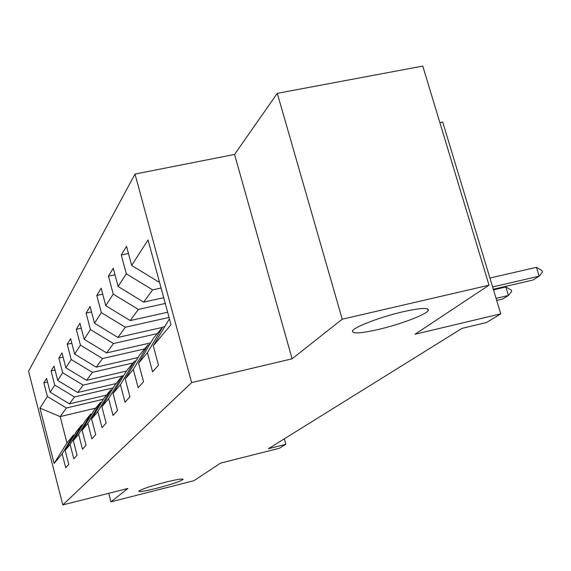 <?xml version="1.0" encoding="UTF-8"?>
<svg xmlns="http://www.w3.org/2000/svg" width="571" height="571" viewBox="0 0 571 571"><rect width="100%" height="100%" fill="white"/><g stroke="black" fill="none" stroke-linecap="round" stroke-linejoin="round"><path stroke-width="0.86" d="M165.197 482.281C176.924 479.39 182.898 478.434 183.105 479.404C180.407 481.382 171.671 484.322 156.889 488.234C145.198 491.131 139.174 492.109 138.803 491.167C141.38 489.219 150.18 486.256 165.197 482.281M402.983 311.766C421.077 307.783 429.463 307.419 428.15 310.66C425.595 314.849 399.757 324.528 378.273 329.488C360.28 333.528 351.707 333.964 352.557 330.795C354.512 326.826 380.828 316.819 402.983 311.766M135.006 174.062L28.55 371.257L62.81 504.921L191.613 382.606L135.006 174.062L234.553 154.441L292.102 358.795L342.222 319.218L277.292 93.33L234.553 154.441M277.292 93.33L422.768 66.079L489.026 285.193L415.01 334.235L500.76 313.843L442.696 121.994L439.848 122.558M108.711 493.301L110.938 501.852L193.983 480.682L220.435 463.16L279.34 448.264L285.857 444.309L284.329 438.821M342.222 319.218L489.026 285.193M95.685 408.158L60.162 416.594L66.964 442.932L73.459 435.066L62.16 453.881L65.729 467.749L68.77 464.387L65.144 450.341L70.097 444.459L73.809 458.82L77.078 455.208L73.309 440.648L78.641 434.324L82.502 449.213L86.021 445.323L82.096 430.22L87.848 423.389L91.881 438.849L95.685 434.645L91.588 418.957L97.819 411.563L102.023 427.636L106.156 423.075L101.866 406.752L108.633 398.722L113.037 415.467L117.533 410.499L113.044 393.49L120.417 384.74L125.035 402.205L129.945 396.781L125.235 379.023L133.3 369.451L138.161 387.702L143.535 381.763L138.575 363.185L147.439 352.664L152.564 371.785L158.488 365.233L153.256 345.762L171.014 324.678L148.046 239.927L131.665 265.422L126.526 246.308L121.266 255.009L128.454 253.488M62.16 453.881L54.124 463.424L39.941 408.137L47.393 396.538L43.867 382.856L47.529 382.013M121.266 255.009L126.298 273.773L118.111 286.506L113.236 268.263L108.454 276.164L113.229 294.101L105.778 305.692L101.146 288.234L96.784 295.45L101.324 312.623L94.508 323.229L90.097 306.491L86.093 313.101L90.432 329.574L84.173 339.31L79.961 323.243L76.278 329.317L80.425 345.148L74.658 354.113L70.626 338.66L67.228 344.27L71.197 359.502L65.872 367.788L62.003 352.907L58.856 358.103L62.667 372.777L57.728 380.457L54.009 366.104L51.09 370.929L54.752 385.09L50.162 392.227L46.586 378.366L43.867 382.856M500.76 313.843L486.456 322.529L462.003 328.368L268.427 448.706L285.857 444.309M65.144 450.341L76.593 431.276L81.774 424.995L82.852 424.738M106.456 395.125L69.469 403.833L74.487 396.959L113.144 387.895M81.774 424.995L70.097 444.459M50.162 392.227L69.469 403.833M54.752 385.09L74.487 396.959M73.309 440.648L85.136 420.927L90.718 414.175L91.881 413.896M116.013 383.555L77.735 392.505L83.13 385.111L123.686 375.668M90.718 414.175L78.641 434.324M57.728 380.457L77.735 392.505M62.667 372.777L83.13 385.111M82.096 430.22L94.343 409.792L100.36 402.498L101.617 402.205M126.427 371.079L86.628 380.315L92.445 372.342L133.014 362.97M100.36 402.498L87.848 423.389M65.872 367.788L86.628 380.315M71.197 359.502L92.445 372.342M91.588 418.957L104.272 397.766L110.788 389.879L112.152 389.558M138.054 357.532L96.228 367.16L102.523 358.531L144.649 348.888M110.788 389.879L97.819 411.563M74.658 354.113L96.228 367.16M80.425 345.148L102.523 358.531M101.866 406.752L115.028 384.747L122.101 376.182L123.586 375.832M150.68 342.864L106.62 352.914L113.451 343.549L157.268 333.614M122.101 376.182L108.633 398.722M84.173 339.31L106.62 352.914M90.432 329.574L113.451 343.549M113.044 393.49L126.712 370.6L134.421 361.272L136.041 360.893M162.407 327.397L117.904 337.44L125.349 327.24L169.052 317.44M134.421 361.272L120.417 384.74M94.508 323.229L117.904 337.44M101.324 312.623L125.349 327.24M125.235 379.023L139.452 355.176L147.882 344.977L149.666 344.57M167.638 312.223L130.209 320.574L138.346 309.425L165.269 303.458M147.882 344.977L133.3 369.451M105.778 305.692L130.209 320.574M113.229 294.101L138.346 309.425M138.575 363.185L153.399 338.296L162.656 327.09L164.619 326.648M163.706 297.705L143.671 302.123L152.607 289.882L161.086 288.027M162.656 327.09L147.439 352.664M118.111 286.506L143.671 302.123M126.298 273.773L152.607 289.882M153.256 345.762L169.444 318.875M159.359 281.653L158.467 281.846L159.152 280.903M131.665 265.422L158.467 281.846M292.102 358.795L191.613 382.606M110.938 501.852L127.933 488.433L62.81 504.921M73.459 435.066L74.458 434.824M103.38 399.257L66.443 407.98L60.162 416.594L39.941 408.137M66.964 442.932L54.124 463.424M47.393 396.538L66.443 407.98M108.454 276.164L114.978 274.765M96.784 295.45L102.716 294.158M86.093 313.101L91.524 311.909M76.278 329.317L81.26 328.211M67.228 344.27L71.818 343.242M58.856 358.103L63.103 357.139M51.09 370.929L55.023 370.029M492.623 286.963L539.167 276.15L533.036 279.997L493.315 289.247M542 270.597L542.45 272.067L539.167 276.15L536.455 267.321L542 270.597M489.925 278.041L536.455 267.321M496.071 298.355L508.418 295.457L502.808 298.976L496.691 300.41M511.238 290.075L511.666 291.481L508.418 295.457L505.842 286.999L511.238 290.075M493.501 289.875L505.842 286.999M428.15 310.66L427.622 308.882"/></g></svg>
